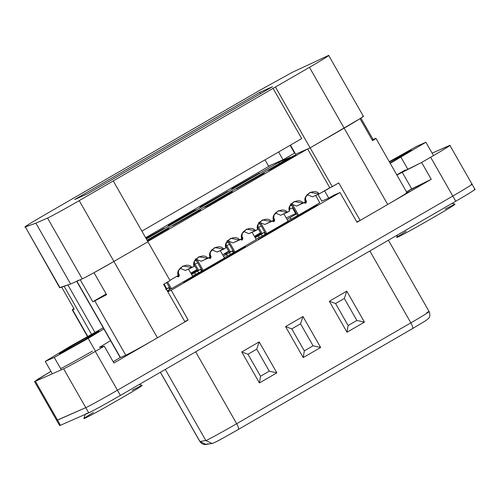 <?xml version="1.0" encoding="UTF-8"?>
<svg xmlns="http://www.w3.org/2000/svg" width="500" height="500" viewBox="0 0 500 500"><rect width="100%" height="100%" fill="white"/><g stroke="black" fill="none" stroke-linecap="round" stroke-linejoin="round"><path stroke-width="0.75" d="M449.038 145.681C453.444 143.581 443.338 149.944 430.656 157.244L421.644 162.456L431.244 179.281L356.975 222.281L431.244 179.281L411.712 188.9L402.119 172.075L396.9 175.05L421.644 162.456L430.656 157.244L452.8 196.062C465.481 188.762 475.588 182.406 471.181 184.5C475.588 182.406 465.481 188.762 452.8 196.062L117.444 390.231C105.356 397.269 87.944 406.85 85.775 407.65L57.531 420.094L57.35 419.769L57.531 420.094L85.775 407.65L63.631 368.831C65.8 368.025 83.212 358.45 95.3 351.413L104.312 346.194L99.375 347.356L104.312 346.194L95.3 351.413L117.444 390.231L452.8 196.062L430.656 157.244C443.338 149.944 453.444 143.581 449.038 145.681L432.113 153.138L449.9 145.4L475 189.4M321.669 201.2L328.975 197.981L321.669 201.2M319.831 202.812L298.562 215.131L287.812 220.8L298.562 215.131L319.831 202.812L315.644 195.463L319.831 202.812M288.05 221.219L266.775 233.531L256.031 239.206L266.775 233.531L288.05 221.219L283.856 213.869L288.05 221.219M256.269 239.619L234.994 251.938L224.244 257.606L234.994 251.938L256.269 239.619L252.075 232.269L256.269 239.619M224.481 258.019L203.212 270.338L192.463 276.006L203.212 270.338L224.481 258.019L220.287 250.669L224.481 258.019M192.7 276.425L171.425 288.738L167.219 290.725L171.425 288.738L192.7 276.425L188.506 269.075L192.7 276.425M167.525 291.262L168.931 290.644L167.525 291.262M167.8 291.75L171.194 290.25L340 192.519L333.356 195.444L328.975 197.981L333.356 195.444L340 192.519L171.194 290.25L188.175 320.019L184.781 321.512L188.175 320.019L113.906 363.013L188.175 320.019L171.194 290.25L167.8 291.75M245.356 246.762L183.65 282.169L245.356 246.762M257.869 239.519L317.244 205.144L257.869 239.519M286.969 219.319L296.581 213.844L290.087 217.6L290.894 219.019L290.087 217.6L286.969 219.319M296.288 213.337L286.181 217.931L296.288 213.337M260.481 232.812L254.394 236.337L260.481 232.812M228.7 251.213L222.613 254.737L228.7 251.213M196.912 269.619L190.825 273.144L196.912 269.619M165.956 289.475L168.713 287.738L165.725 289.056L168.713 287.738L169.713 289.494L168.713 287.738L165.956 289.475M191.612 274.525L200.494 269.337L197.506 270.65L200.494 269.337L201.5 271.094L200.494 269.337L194.737 272.806L195.544 274.225L194.737 272.806L191.612 274.525M223.4 256.125L232.281 250.931L229.288 252.25L232.281 250.931L233.281 252.688L232.281 250.931L226.519 254.406L227.331 255.825L226.519 254.406L223.4 256.125M255.181 237.719L264.062 232.531L261.075 233.85L264.062 232.531L265.069 234.288L264.062 232.531L258.306 236.006L259.113 237.419L258.306 236.006L255.181 237.719M197.288 270.275L191.2 273.8L197.288 270.275M191.062 273.556L197.15 270.031L191.062 273.556M226.637 253.281L224.312 254.306L228.938 251.631L224.312 254.306L226.637 253.281M254.631 236.75L260.719 233.225L254.631 236.75M260.856 233.469L254.769 236.994L260.856 233.469M120.181 357.519L113.169 361.712L120.181 357.519M411.712 188.9L406.5 191.875L431.244 179.281L421.644 162.456L402.119 172.075L411.712 188.9M406.938 192.694L409.731 191.462L403.575 195.025L409.731 191.462L406.938 192.694M137.587 349.031L128.644 353.825L137.587 349.031M405.275 169.981L396.788 174.85M35.387 381.275L63.631 368.831L35.387 381.275L57.531 420.094L35.387 381.275L34.525 381.55L50.919 371.369L37.206 379.613L35.387 381.275M92.444 351.112L71.55 362.9L61.981 367.962L60.456 368.3M262.156 235.75L261.306 234.262L262.156 235.75M230.369 254.15L229.525 252.669L230.369 254.15M198.588 272.556L197.738 271.069L198.588 272.556M356.975 222.281L340 192.519L356.975 222.281M113.906 363.013L104.312 346.194L113.906 363.013M110.581 340.694L99.375 347.356M471.181 184.5C475.588 182.406 465.481 188.762 452.8 196.062L455.756 201.244L452.8 196.062L117.444 390.231L120.4 395.412L455.756 201.244C468.431 193.944 478.544 187.581 474.137 189.681C478.544 187.581 468.431 193.944 455.756 201.244L120.4 395.412C108.312 402.45 90.894 412.025 88.725 412.825L85.775 407.65L56.669 420.375L85.775 407.65C87.944 406.85 105.356 397.269 117.444 390.231L95.3 351.413C83.212 358.45 65.8 368.025 63.631 368.831L85.775 407.65C87.944 406.85 105.356 397.269 117.444 390.231L452.8 196.062C465.481 188.762 475.588 182.406 471.181 184.5L472.05 184.225M271.075 165.05L145.625 237.688L271.075 165.05M78.281 280.231L76.912 281.212L80.237 279.75L76.912 281.212L120.463 357.569L125.781 355.225L94.781 300.869L92.788 301.75L80.237 279.75L92.788 301.75L106.188 293.988L92.788 301.75L94.781 300.869L125.781 355.225C127.95 354.419 145.369 344.844 157.45 337.806L113.9 261.45L147.919 241.756L170.062 280.581L163.575 284.337L184.981 321.863L157.45 337.806C145.369 344.844 127.95 354.419 125.781 355.225L120.412 357.488M94.038 272.675L113.9 261.45L94.038 272.675L106.581 294.675L94.781 300.869L106.581 294.675L94.038 272.675M147.787 241.488L307.619 148.944L147.787 241.488M25.319 226.912L59.694 287.787L25.319 226.912L60.006 287.738L70.6 283.994L35.906 223.169L70.6 283.994L82.231 278.869L47.538 218.044L35.906 223.169L25.319 226.912C22.544 228.094 32.413 221.944 44.244 215.125L261.356 89.425L292.219 72.381L327.837 55.756C332.244 53.663 322.131 60.019 309.456 67.319L344.144 128.144L309.456 67.319L275.419 87.025L310.113 147.85L344.144 128.144C356.825 120.844 366.938 114.481 362.525 116.581C366.938 114.481 356.825 120.844 344.144 128.144L310.113 147.85L360.025 118.669L344.144 128.144L387.694 204.494C400.375 197.194 410.487 190.837 406.081 192.931C410.487 190.837 400.375 197.194 387.694 204.494L360.169 220.431L356.775 221.925L360.169 220.431L338.762 182.906L319.125 193.925L312.481 196.856L319.125 193.925L310.081 192.331L305.781 196.8L305.363 201.9L303.231 203.131L294.194 201.537L289.894 206L289.469 211.1L280.7 215.256L287.344 212.331L278.3 210.738L274 215.2L273.575 220.3L271.45 221.531L262.406 219.938L258.106 224.4L257.688 229.5L248.912 233.663L255.556 230.731L246.519 229.137L242.213 233.6L241.794 238.7L239.669 239.931L230.625 238.337L226.325 242.806L225.9 247.906L223.775 249.137L214.731 247.544L210.431 252.006L210.012 257.106L207.881 258.337L198.844 256.744L194.537 261.206L194.119 266.306L185.344 270.469L191.994 267.538L182.95 265.944L178.65 270.406L178.225 275.506L169.913 280.319L178.225 275.506C174.975 268.806 187.881 261.331 191.994 267.538L194.119 266.306C190.863 259.6 203.769 252.131 207.881 258.337L201.238 261.262L210.012 257.106C206.756 250.4 219.662 242.931 223.775 249.137L217.131 252.062L225.9 247.906C222.65 241.2 235.556 233.725 239.669 239.931L233.025 242.862L241.794 238.7C238.544 232 251.45 224.525 255.556 230.731L257.688 229.5C254.431 222.8 267.337 215.325 271.45 221.531L264.806 224.462L273.575 220.3C270.325 213.594 283.231 206.125 287.344 212.331L289.469 211.1C286.219 204.394 299.125 196.925 303.231 203.131L296.588 206.056L305.363 201.9C302.106 195.194 315.012 187.719 319.125 193.925L329.781 187.756L307.638 148.931L329.781 187.756L332.275 186.656L310.131 147.838L332.275 186.656L338.762 182.906L360.169 220.431L387.694 204.494L344.144 128.144L310.131 147.838L295.656 154.219L290.462 145.106L295.656 154.219L310.113 147.85L275.419 87.025L309.456 67.319C322.131 60.019 332.244 53.663 327.837 55.756L292.219 72.381L261.356 89.425L44.244 215.125C32.413 221.944 22.544 228.094 25.319 226.912L35.906 223.169L47.538 218.044C49.706 217.244 67.125 207.669 79.206 200.625L275.419 87.025L79.206 200.625L157.45 337.806L184.981 321.863L163.575 284.337L170.062 280.581L147.919 241.756L113.9 261.45C101.819 268.488 84.4 278.069 82.231 278.869L70.6 283.994L59.9 287.544M146.363 238.981L278.775 162.312L290.406 157.188L147.05 240.188L290.406 157.188L278.775 162.312L279.462 163.525L278.775 162.312L146.363 238.981M202.669 205.944L200.006 207.113L227.694 191.456L200.006 207.113L202.669 205.944M293.312 155.944L295.969 154.775L270.944 169.262L268.281 170.431L293.312 155.944L268.281 170.431L270.944 169.262L295.969 154.775L293.312 155.944L293.469 156.219L293.312 155.944M229.744 192.75L232.4 191.575L207.375 206.069L204.719 207.237L229.744 192.75L229.9 193.025L229.744 192.75L204.719 207.237L207.375 206.069L232.4 191.575L229.744 192.75M166.175 229.556L168.831 228.381L147.394 240.794L168.831 228.381L147.238 240.519L166.175 229.556M294.931 152.944L294.544 153.112L294.931 152.944M146.019 238.375L164.125 228.256L146.175 238.65L164.125 228.256L146.019 238.375M197.956 211.15L200.619 209.981L172.931 225.644L200.619 209.981L197.956 211.15M261.525 174.344L264.181 173.175L236.5 188.837L261.525 174.344L261.681 174.625L261.525 174.344L236.5 188.837L264.181 173.175L261.525 174.344M170.881 224.344L168.225 225.519L193.25 211.025L195.912 209.856L170.881 224.344L195.912 209.856L193.25 211.025L193.412 211.306L193.25 211.025L168.225 225.519L170.881 224.344M234.45 187.544L231.794 188.713L259.475 173.05L231.794 188.713L234.45 187.544M289.269 209.281L293.031 207.625L289.269 209.281M292.05 205.9L290.256 205.212L292.05 205.9M290.625 203.775L296.588 206.056L290.625 203.775M257.481 227.688L261.25 226.025L257.481 227.688M260.269 224.306L258.475 223.612L260.269 224.306M258.844 222.181L264.806 224.462L258.844 222.181M225.7 246.088L229.462 244.431L225.7 246.088M228.481 242.706L226.688 242.019L228.481 242.706M227.062 240.581L233.025 242.862L227.062 240.581M307.106 194.581L312.481 196.856L307.106 194.581M275.325 212.981L280.7 215.256L275.325 212.981M243.538 231.388L248.912 233.663L243.538 231.388M193.919 264.494L197.681 262.831L193.919 264.494M196.7 261.106L194.906 260.419L196.7 261.106M195.275 258.981L201.238 261.262L195.275 258.981M211.756 249.788L217.131 252.062L211.756 249.788M179.969 268.194L185.344 270.469L179.969 268.194M375.075 138.581C376.769 137.85 375.938 138.544 372.575 140.669C375.938 138.544 376.769 137.85 375.075 138.581L372.181 139.981L373.081 139.456L360.906 118.112L373.081 139.456L375.944 138.312L406.944 192.656M372.575 140.669L360.025 118.669L372.575 140.669M324.55 190.787L328.719 198.094L324.55 190.787M295.675 213.606L292.419 207.894L295.675 213.606M321.825 201.131L317.994 194.425L321.825 201.131M74.206 309.15L72.562 309.731L87.806 336.463L72.562 309.731L74.206 309.15L61.656 287.15L74.206 309.15M91.55 334.363L64.125 286.281L91.55 334.363M67.894 284.95L94.981 332.438L67.894 284.95M87.544 336.613L72.244 309.788L73.863 308.544L72.562 309.731M120.244 357.638L76.694 281.281L120.244 357.638M240.4 239.513L242.169 240.025L242.819 237.938L241.688 238.137L241.631 240.144L241.825 238.375L242.819 237.938L241.644 235.869L242.819 237.938C242.862 239.956 242.031 240.438 240.319 239.381M228.575 240.681L234.994 251.938L228.575 240.681M227.431 240.863L233.994 252.375L227.431 240.863M416.887 146.225L389.288 161.7L416.887 146.225L425.9 142.25L416.887 146.225M390.219 163.337L425.9 142.25L390.219 163.337M389.475 162.037L408.594 151.456L410.731 150.756L390.05 163.031L411.406 150.188L389.475 162.037M445.037 209.156L454.462 204.338L454.062 205.031C452.069 206.637 440.156 213.656 418.338 226.094C397.625 237.688 394.469 238.744 397.819 236.556L406.2 231.306M407.831 169.262L401 157.294L407.831 169.262M433.506 155.588L425.9 142.25L433.506 155.588M397.819 236.556C394.469 238.744 397.625 237.688 418.338 226.094C440.156 213.656 452.069 206.637 454.062 205.031L455.05 204.169L452.094 203.363M103.238 327.812L70.138 346.369L45.237 361.406L54.256 357.431L88.169 338.419L103.875 328.931L88.169 338.419L54.256 357.431L45.237 361.406L70.138 346.369L103.238 327.812M60.406 352.9C56.944 355.169 61.506 352.844 74.088 345.925L97.9 331.881C101.363 329.619 96.806 331.944 84.225 338.862L60.406 352.9L84.225 338.862C96.806 331.944 101.363 329.619 97.9 331.881L74.088 345.925C61.506 352.844 56.944 355.169 60.406 352.9L59.737 353.469M132.206 390.281L141.631 385.462L141.231 386.156C139.231 387.769 127.325 394.787 105.506 407.219C84.794 418.819 81.631 419.869 84.987 417.688L93.369 412.438M52.319 373.812L45.237 361.406L52.319 373.812M61.331 369.837L54.256 357.431L61.331 369.837M95.506 351.287L88.169 338.419L95.506 351.287M85.744 414.1L88.3 413.013M86.013 413.7L89.05 412.681L85.106 414.425L83.981 418.512M97.9 331.881L98.575 331.319M84.987 417.688C81.631 419.869 84.794 418.819 105.506 407.219C127.325 394.787 139.231 387.769 141.231 386.156L142.213 385.294L139.262 384.487M272.475 86.731L259.85 92.294L260.6 93.606L259.85 92.294L272.475 86.731L87.281 193.956L74.656 199.519L259.85 92.294L74.656 199.519L87.281 193.956L272.475 86.731M290.1 145.319L294.544 153.112L283.031 159.781L268.581 166.15L264.988 159.856L268.581 166.15L283.031 159.781L294.544 153.112L290.1 145.319M147.938 241.744L113.9 261.45L147.938 241.744L113.244 180.919L147.938 241.744M141.881 231.131L301.712 138.594L272.925 88.125L301.712 138.594L141.881 231.131M278.587 151.981L283.031 159.781L278.587 151.981M327.837 55.756L328.7 55.481L363.394 116.3M82.231 278.869C84.4 278.069 101.819 268.488 113.9 261.45L79.206 200.625C67.125 207.669 49.706 217.244 47.538 218.044L82.231 278.869M34.525 381.55L59.619 425.55L60.487 425.275L57.531 420.094L60.487 425.275L88.725 412.825L60.487 425.275L60.3 424.95M208.044 443.744L206.075 444.444L199.931 441.519L160.419 372.238L199.85 441.512L205.85 440.531C205.406 441.25 224.025 431.087 236.669 423.713C238.369 426.869 238.906 428.787 238.294 429.475C228.312 435.3 213.612 443.319 213.962 442.75C213.612 443.319 228.312 435.3 238.294 429.475L412.481 328.619C413.094 327.938 412.55 326.019 410.856 322.856L369.856 250.975L410.856 322.856C424.325 315.119 433.994 308.9 426.863 312.569L429.137 311.613L388.425 240.225M238.294 429.475L238.294 429.475C238.906 428.787 238.369 426.869 236.669 423.713L410.856 322.856L236.669 423.713L195.669 351.825L236.669 423.713C224.025 431.087 205.406 441.25 205.85 440.531L211.994 443.456L205.85 440.531L165.287 369.419L205.85 440.531L199.931 441.519L206.075 444.444C206.419 444.494 202.731 445.419 199.85 441.512L160.356 372.275M347.006 332.219L329.344 301.256L346.775 291.163L364.438 322.131L347.006 332.219L364.438 322.131L356.881 320.45L344.331 298.45L335.575 303.519L348.125 325.519L356.881 320.45L348.125 325.519L347.006 332.219L348.125 325.519L335.575 303.519L329.344 301.256L347.006 332.219M303.212 357.575L285.55 326.613L302.981 316.519L320.644 347.488L303.212 357.575L320.644 347.488L313.087 345.806L300.538 323.806L291.775 328.875L304.325 350.875L313.087 345.806L304.325 350.875L303.212 357.575L304.325 350.875L291.775 328.875L285.55 326.613L303.212 357.575M259.419 382.938L241.756 351.969L259.181 341.881L276.844 372.844L259.419 382.938L276.844 372.844L269.288 371.163L256.737 349.162L247.981 354.237L260.531 376.238L269.288 371.163L260.531 376.238L259.419 382.938L260.531 376.238L247.981 354.237L241.756 351.969L259.419 382.938M426.863 312.569C433.994 308.9 424.325 315.119 410.856 322.856C412.55 326.019 413.094 327.938 412.481 328.619M269.288 371.163L276.844 372.844L259.181 341.881L256.737 349.162L269.288 371.163M256.737 349.162L259.181 341.881L241.756 351.969L247.981 354.237L256.737 349.162M313.087 345.806L320.644 347.488L302.981 316.519L300.538 323.806L313.087 345.806M300.538 323.806L302.981 316.519L285.55 326.613L291.775 328.875L300.538 323.806M356.881 320.45L364.438 322.131L346.775 291.163L344.331 298.45L356.881 320.45M344.331 298.45L346.775 291.163L329.344 301.256L335.575 303.519L344.331 298.45M117.444 390.231C105.356 397.269 87.944 406.85 85.775 407.65L88.725 412.825C90.894 412.025 108.312 402.45 120.4 395.412L117.444 390.231M197.506 270.65L193.975 264.462L197.506 270.65M198.5 270.212L194.975 264.025L198.5 270.212M208.612 257.913L210.387 258.425L211.038 256.337L209.906 256.537L209.844 258.544L210.044 256.775L211.038 256.337L209.862 254.275L211.038 256.337C211.081 258.356 210.244 258.837 208.538 257.787M196.794 259.088L203.212 270.338L196.794 259.088M195.644 259.262L202.213 270.775L195.644 259.262M166.719 288.619L164.1 284.031L166.719 288.619M176.831 276.312L178.606 276.825L179.256 274.738L178.125 274.944L178.062 276.95L178.256 275.181L179.256 274.738L178.075 272.675L179.256 274.738C179.294 276.756 178.463 277.244 176.75 276.188M167.587 282.013L171.425 288.738L167.587 282.013M166.65 282.556L170.431 289.181L166.65 282.556M229.288 252.25L225.763 246.062L229.288 252.25M230.287 251.812L226.756 245.625L230.287 251.812M272.181 221.106L273.956 221.619L274.606 219.531L273.475 219.737L273.412 221.737L273.606 219.969L274.606 219.531L273.431 217.469L274.606 219.531C274.65 221.55 273.812 222.037 272.1 220.981M260.356 222.281L266.775 233.531L260.356 222.281M259.212 222.456L265.781 233.969L259.212 222.456M261.075 233.85L257.544 227.662L261.075 233.85M262.069 233.406L258.544 227.219L262.069 233.406M303.969 202.706L305.738 203.219L306.388 201.131L305.256 201.331L305.194 203.337L305.394 201.569L306.388 201.131L305.212 199.069L306.388 201.131C306.431 203.15 305.6 203.631 303.888 202.581M292.144 203.875L298.562 215.131L292.144 203.875M291 204.056L297.562 215.569L291 204.056M397.469 234.988L396.812 237.381M429.137 311.613C430.956 315.781 428.656 318.425 428.713 318.194L426.244 320.331L412.512 328.606L238.331 429.456C226.1 436.35 215.031 442.931 211.994 443.456L206.075 444.444"/></g></svg>
